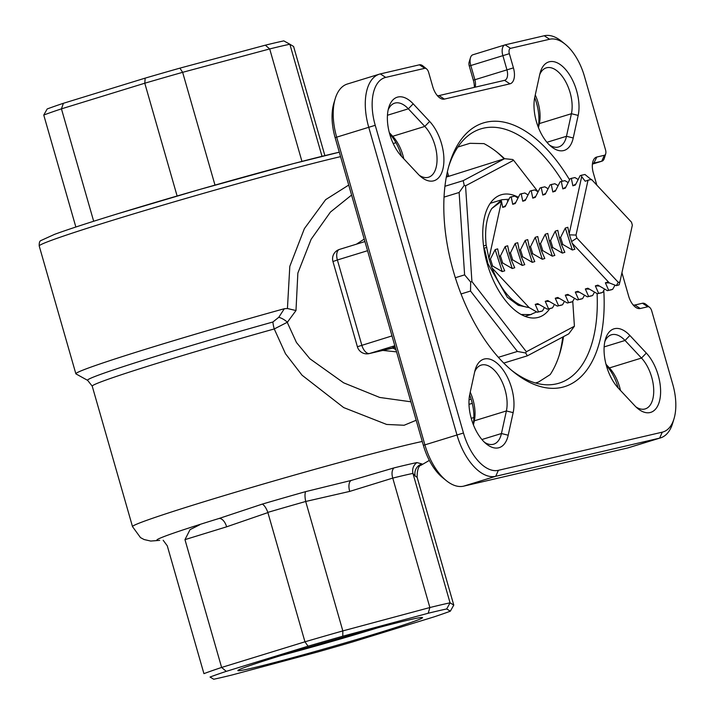 <?xml version="1.0" encoding="UTF-8"?>
<svg xmlns="http://www.w3.org/2000/svg" width="715" height="715" viewBox="0 0 715 715"><rect width="100%" height="100%" fill="white"/><g stroke="black" fill="none" stroke-linecap="round" stroke-linejoin="round"><path stroke-width="1.07" d="M518.33 197.277A64.055 33.596 72.9 0 0 502.332 194.48A64.055 33.596 72.9 0 0 501.144 194.802A64.055 33.596 72.9 0 0 487.532 264.782A64.055 33.596 72.9 0 0 537.626 317.558A64.055 33.596 72.9 0 0 538.815 317.237A64.055 33.596 72.9 0 0 549.728 308.71M603.773 290.433A137.959 72.367 -107.1 0 1 513.325 371.755A137.959 72.367 -107.1 0 1 453.382 271.226A137.959 72.367 -107.1 0 1 449.422 164.039A137.959 72.367 -107.1 0 1 569.542 179.787M562.339 181.127A133.035 69.784 72.9 0 0 480.864 128.87A133.035 69.784 72.9 0 0 448.761 166.318M573.233 137.986A34.49 18.09 -107.1 0 1 551.372 146.7A34.49 18.09 -107.1 0 1 536.384 121.568A34.49 18.09 -107.1 0 1 534.838 96.927L539.771 74.351A34.49 18.09 -107.1 0 1 540.334 72.197A34.49 18.09 -107.1 0 1 565.547 69.435A34.49 18.09 -107.1 0 1 578.176 115.41L573.233 137.986L566.486 136.279L571.419 113.712A29.565 15.507 72.9 0 0 570.096 92.593A29.565 15.507 72.9 0 0 546.269 67.862A29.565 15.507 72.9 0 0 539.718 74.628M549.495 145.038A29.565 15.507 72.9 0 0 558.719 146.941A29.565 15.507 72.9 0 0 566.486 136.279L546.948 142.294M401.651 156.505A34.49 18.09 -107.1 0 1 389.764 134.277A34.49 18.09 -107.1 0 1 388.772 107.482A34.49 18.09 -107.1 0 1 413.181 103.827L429.635 121.425A34.49 18.09 -107.1 0 1 443.47 166.139A34.49 18.09 -107.1 0 1 421.207 177.007A34.49 18.09 -107.1 0 1 418.114 174.103L401.651 156.505M618.341 388.156A34.49 18.09 -107.1 0 1 606.454 365.919A34.49 18.09 -107.1 0 1 605.462 339.125A34.49 18.09 -107.1 0 1 629.87 335.478L646.324 353.067A34.49 18.09 -107.1 0 1 660.159 397.79A34.49 18.09 -107.1 0 1 637.896 408.649A34.49 18.09 -107.1 0 1 634.795 405.745L618.341 388.156M508.204 435.221A34.49 18.09 -107.1 0 1 486.343 443.935A34.49 18.09 -107.1 0 1 471.355 418.802A34.49 18.09 -107.1 0 1 469.8 394.171L474.742 371.594A34.49 18.09 -107.1 0 1 475.305 369.432A34.49 18.09 -107.1 0 1 500.518 366.679A34.49 18.09 -107.1 0 1 513.147 412.644L508.204 435.221L501.447 433.522L506.39 410.946A29.565 15.507 72.9 0 0 505.067 389.827A29.565 15.507 72.9 0 0 481.24 365.097A29.565 15.507 72.9 0 0 474.68 371.863M484.466 442.272A29.565 15.507 72.9 0 0 493.69 444.185A29.565 15.507 72.9 0 0 501.447 433.522L481.91 439.528M618.234 388.031A34.49 18.09 72.9 0 0 618.118 387.628A34.49 18.09 72.9 0 0 606.338 365.526M606.007 364.293L609.412 367.93A29.565 15.507 -107.1 0 1 619.61 386.985A29.565 15.507 -107.1 0 1 620.477 390.435M538.225 127.056A34.49 18.09 72.9 0 0 536.536 103.103A34.49 18.09 72.9 0 0 534.695 97.615M535.267 94.943A29.565 15.507 -107.1 0 1 538.02 102.46A29.565 15.507 -107.1 0 1 539.351 123.579L538.458 127.645M401.544 156.388A34.49 18.09 72.9 0 0 401.428 155.986A34.49 18.09 72.9 0 0 389.648 133.875M389.318 132.641L392.732 136.288A29.565 15.507 -107.1 0 1 402.92 155.343A29.565 15.507 -107.1 0 1 403.787 158.793M473.196 424.29A34.49 18.09 72.9 0 0 471.498 400.346A34.49 18.09 72.9 0 0 469.666 394.859M470.238 392.186A29.565 15.507 -107.1 0 1 472.99 399.694A29.565 15.507 -107.1 0 1 474.313 420.813L473.428 424.889M636.028 406.987A29.565 15.507 72.9 0 0 645.243 408.9A29.565 15.507 72.9 0 0 651.678 377.118A29.565 15.507 72.9 0 0 641.489 358.063L625.035 340.474A29.565 15.507 72.9 0 0 611.405 334.79A29.565 15.507 72.9 0 0 604.845 341.556M419.339 175.345A29.565 15.507 72.9 0 0 428.562 177.249A29.565 15.507 72.9 0 0 434.997 145.476A29.565 15.507 72.9 0 0 424.808 126.421L408.345 108.823A29.565 15.507 72.9 0 0 394.716 103.148A29.565 15.507 72.9 0 0 388.165 109.904M457.895 147.022L469.97 143.313L483.966 143.617A133.035 69.784 -107.1 0 1 498.185 153.099A133.035 69.784 -107.1 0 1 504.558 158.694L512.798 159.525L513.611 160.285L465.545 185.811L471.918 281.549L526.347 351.753L574.413 326.228L572.76 301.328M351.601 195.052L330.428 212.069L311.141 239.266L297.86 273.076L295.983 310.542L287.385 322.224L287.689 323.332L296.448 342.485L309.872 358.742L343.629 382.82L379.719 397.451L410.884 401.794M382.82 350.421L396.566 351.869M379.379 632.65A96.078 2.994 -16 0 1 284.65 659.856A96.078 2.994 -16 0 1 237.872 670.482A96.078 2.994 -16 0 1 281.04 655.548A96.078 2.994 -16 0 1 422.494 617.546A96.078 2.994 -16 0 1 379.379 632.65M281.272 655.476A91.154 2.842 164 0 0 375.5 628.503A91.154 2.842 164 0 0 377.743 627.815M157.38 540.317A137.959 4.299 -16 0 1 156.96 540.218A137.959 4.299 -16 0 1 156.871 540.111A137.959 4.299 -16 0 1 218.879 518.527L262.36 504.084A144.528 4.505 -16 0 1 305.609 491.643L351.405 480.391L393.831 467.941A144.528 4.505 -16 0 1 416.872 462.578L422.011 463.955A137.959 4.299 -16 0 1 422.1 464.062A137.959 4.299 -16 0 1 422.1 464.151M416.175 420.268L404.127 425.255L386.654 424.451L343.683 407.577L302.052 375.205L285.482 353.728L274.256 328.954A9.858 2.065 74.4 0 1 272.898 322A160.553 5.005 -16 0 0 159.695 355.123A160.553 5.005 -16 0 0 87.65 380.371L75.987 373.918A169.982 5.3 -16 0 1 75.862 373.784A169.982 5.3 -16 0 1 152.268 347.186A169.982 5.3 -16 0 1 284.338 308.719L287.43 308.522L289.807 266.346L304.384 228.63L325.665 199.637L348.732 185.051M631.917 223.661A54.197 28.43 72.9 0 0 631.47 222.159L591.493 179.42L588.016 180.225L576.022 235.065A54.197 28.43 72.9 0 0 576.88 238.077L618.296 282.354A54.197 28.43 72.9 0 0 619.905 281.978L632.337 225.171A54.197 28.43 72.9 0 0 631.917 223.661M536.607 311.901L530.503 314.6L521.11 314.484M483.555 245.969L486.173 245.165A59.122 31.013 -107.1 0 1 491.768 208.539L501.894 199.717L508.883 199.262M529.994 191.102L531.969 190.476L529.994 191.102L525.257 200.45L522.754 201.219L521.217 193.801L521.941 193.559L519.966 194.185L524.819 192.978L527.992 194.909M540.013 188.018L541.988 187.393L540.013 188.018L535.285 197.367L532.773 198.135L531.245 190.717L534.838 189.895L538.011 191.817M550.041 184.935L552.016 184.309L550.041 184.935L545.304 194.283L542.801 195.052L541.264 187.634L544.866 186.812L548.039 188.733M560.06 181.851L562.035 181.226L560.06 181.851L555.332 191.2L552.82 191.969L551.292 184.55L554.885 183.728L558.058 185.65M570.087 178.768L572.063 178.142L570.087 178.768L565.351 188.117L562.848 188.885L561.311 181.467L564.913 180.645L568.085 182.566M580.106 175.684L582.082 175.05L580.106 175.684L575.378 185.033L572.867 185.802L571.339 178.384L574.932 177.561L578.104 179.483M560.578 237.398L559.327 237.782L561.561 244.843L562.812 244.458L560.578 237.398L565.315 228.049L567.817 227.281L569.158 233.885L581.679 176.632L581.358 175.3L584.959 174.478L591.564 179.894M519.966 194.185L515.238 203.534L512.726 204.302L511.198 196.884L511.922 196.643L509.947 197.269L514.791 196.062L517.964 197.992M541.237 311.32L537.251 312.258L538.502 311.874L535.213 304.393L537.725 303.625L547.279 309.175L551.256 308.237M544.401 307.557L542.488 310.936L540.433 311.588M542.488 310.936L538.502 311.874M611.397 289.736L607.419 290.674L608.671 290.29L605.382 282.809L607.884 282.041L609.296 282.89L572.152 243.18L574.878 249.24L572.366 250.009L562.812 244.458M615.007 285.187L612.648 289.352L610.592 290.004M612.648 289.352L608.671 290.29M601.378 292.819L597.391 293.758L598.643 293.373L595.354 285.893L597.865 285.124L607.419 290.674M604.541 289.057L602.629 292.435L600.573 293.087M602.629 292.435L598.643 293.373M561.561 244.843L564.85 252.323L562.348 253.092L552.793 247.542L551.542 247.926L549.308 240.866L550.559 240.481L555.287 231.133L557.798 230.364L559.327 237.782M552.793 247.542L550.559 240.481M591.35 295.903L587.373 296.841L588.624 296.457L585.335 288.976L587.837 288.208L597.391 293.758M594.523 292.14L592.601 295.518L590.545 296.171M592.601 295.518L588.624 296.457M551.542 247.926L554.831 255.407L552.32 256.176L542.765 250.625L541.514 251.01L539.28 243.949L540.531 243.565L545.268 234.216L547.77 233.447L549.308 240.866M542.765 250.625L540.531 243.565M581.331 298.986L577.345 299.925L578.596 299.54L575.307 292.06L577.818 291.291L587.373 296.841M584.495 295.224L582.582 298.602L580.526 299.254M582.582 298.602L578.596 299.54M541.514 251.01L544.803 258.49L542.301 259.259L532.747 253.709L531.495 254.093L529.261 247.032L530.512 246.648L535.24 237.3L537.751 236.531L539.28 243.949M532.747 253.709L530.512 246.648M571.303 302.07L567.326 303.008L568.577 302.624L565.288 295.143L567.79 294.374L577.345 299.925M574.476 298.307L572.554 301.685L570.499 302.338M572.554 301.685L568.577 302.624M531.495 254.093L534.784 261.574L532.273 262.342L522.719 256.792L521.467 257.177L519.233 250.116L520.484 249.732L525.221 240.383L527.724 239.614L529.261 247.032M522.719 256.792L520.484 249.732M561.284 305.153L557.298 306.092L558.549 305.707L555.26 298.227L557.772 297.458L567.326 303.008M564.448 301.39L562.535 304.769L560.48 305.421M562.535 304.769L558.549 305.707M521.467 257.177L524.756 264.657L522.254 265.426L512.7 259.876L511.448 260.26L509.214 253.199L510.465 252.815L515.193 243.466L517.705 242.698L519.233 250.116M512.7 259.876L510.465 252.815M554.429 304.474L552.507 307.852L550.452 308.505M552.507 307.852L547.279 309.175M511.448 260.26L514.737 267.741L512.226 268.509L502.672 262.959L501.421 263.343L499.186 256.283L500.437 255.899L505.174 246.55L507.677 245.781L509.214 253.199M502.672 262.959L500.437 255.899M501.421 263.343L504.71 270.824L502.207 271.593L492.653 266.043L491.402 266.427L489.167 259.366L490.419 258.982L495.146 249.633L497.658 248.865L499.186 256.283M492.653 266.043L490.419 258.982M585.227 181.244L588.749 179.983L585.227 181.244L581.679 176.632M529.109 307.566L491.965 267.857C501.912 292.435 514.291 305.671 529.109 307.566L537.251 312.258M548.53 308.791L545.241 301.31L547.744 300.541L557.298 306.092M491.402 266.427L491.965 267.857M486.173 245.165L488.971 258.553L501.492 201.299L491.768 208.539M488.971 258.553L489.167 259.366M509.947 197.269L505.21 206.617L502.708 207.386L501.492 201.299M508.115 200.736L507.284 200.665L507.945 201.076M569.158 233.885L572.152 243.18M576.022 235.065L569.399 234.842M576.88 238.077L571.535 241.572M609.296 282.89L616.285 285.651L619.092 284.874L619.905 281.978M618.296 282.354L616.285 285.651M446.303 177.088L504.567 158.694L463.195 180.663L444.936 186.275M503.771 363.077L527.375 355.82L525.668 352.978L517.392 351.458L498.373 357.312M461.041 293.963L470.542 291.041L470.667 282.041L464.616 274.873L455.339 277.724M444.033 197.117L459.128 192.478L464.232 185.319L463.195 180.663M574.413 326.228L568.747 333.851L527.375 355.82M538.029 191.79L513.611 160.285M272.898 322L278.787 317.281L284.338 308.719M417.122 477.271L415.263 476.145A9.858 9.849 121.2 0 1 422.011 463.955C423.781 465.957 417.131 461.533 417.122 477.271L453.775 605.087L450.361 611.164L446.705 608.948A133.035 4.147 164 0 0 428.205 613.255L342.78 636.207A133.035 4.147 164 0 0 308.058 646.199L226.28 671.358A133.035 4.147 164 0 0 210.058 677.042L213.714 679.25A133.035 4.147 164 0 0 232.214 674.942L317.639 651.991A133.035 4.147 164 0 0 352.361 642.007L434.139 616.848A133.035 4.147 164 0 0 450.361 611.164M392.821 478.308L429.876 607.536A137.959 4.299 -16 0 1 450.048 602.834L412.939 473.393A137.959 4.299 164 0 0 392.758 478.094L349.698 491.411L305.716 501.474A137.959 4.299 164 0 0 267.839 512.378L304.956 641.811A137.959 4.299 -16 0 1 342.825 630.916L305.77 501.698M163.181 540.272L167.283 545.831L203.936 673.646A137.959 4.299 -16 0 1 221.623 667.452L184.971 539.637L190.056 529.627L199.762 524.774M324.887 155.611L293.597 46.484L289.87 44.232A137.959 4.299 164 0 0 269.698 48.933L182.647 72.322A137.959 4.299 164 0 0 144.779 83.217L61.445 108.85A137.959 4.299 164 0 0 43.758 115.052L47.172 108.975A133.035 4.147 -16 0 1 63.394 103.291L145.163 78.132A133.035 4.147 -16 0 1 179.894 68.139L265.319 45.188A133.035 4.147 -16 0 1 283.819 40.88L289.87 44.232L322.009 156.317M301.953 161.402L269.698 48.933L265.319 45.188M179.894 68.139L182.647 72.322L214.992 185.114M177.123 195.999L144.779 83.217L145.163 78.132M63.394 103.291L61.445 108.85L93.683 221.257M75.862 227.013L43.758 115.052M213.714 679.25L210.058 677.042M226.28 671.358L221.623 667.452L304.956 641.811L308.058 646.199M267.902 512.592L226.637 526.812L184.971 539.637M342.78 636.207L342.825 630.916L429.876 607.536L428.205 613.255M446.705 608.948L450.048 602.834L453.775 605.087M415.263 476.145L412.993 473.607M262.36 504.084C264.425 505.371 266.248 508.133 267.839 512.378M305.609 491.643C304.769 493.761 304.796 497.041 305.716 501.474M393.831 467.941C391.856 470.372 391.498 473.75 392.758 478.094M416.872 462.578C413.35 465.367 412.037 468.969 412.939 473.393M364.221 239.078L356.445 244.19M472.284 403.349L468.986 404.359M278.787 317.281A9.858 3.977 33.5 0 1 287.385 322.224L274.256 328.954A157.666 4.916 164 0 0 163.091 361.477A157.666 4.916 164 0 0 92.226 386.145L87.65 380.371M394.984 346.373L392.785 346.882L394.948 346.221M511.502 370.245A133.035 69.784 72.9 0 0 559.094 383.169A133.035 69.784 72.9 0 0 597.088 293.588M469.04 399.792L471.14 399.14M563.509 336.631A133.035 69.784 -107.1 0 1 559.809 353.398A133.035 69.784 -107.1 0 1 550.201 374.58L538.431 382.078L535.481 382.99M559.121 355.587A137.959 72.367 72.9 0 0 562.785 337.015M504.111 158.828A137.959 72.367 72.9 0 0 496.389 151.669M446.258 480.596L442.63 477.656A44.348 23.264 -107.1 0 1 423.369 445.338L335.129 137.638A44.348 23.264 -107.1 0 1 333.86 103.183L335.21 98.706A49.272 25.847 72.9 0 0 336.622 136.985L424.853 444.694A49.272 25.847 72.9 0 0 446.258 480.596A49.272 25.847 72.9 0 0 463.642 486.155L627.547 448.001A49.272 25.847 72.9 0 0 628.458 447.751L660.535 437.884A49.272 25.847 -107.1 0 1 659.623 438.134L495.718 476.288A49.272 25.847 -107.1 0 1 456.93 434.827L368.699 127.118A49.272 25.847 -107.1 0 1 379.424 74.154A49.272 25.847 -107.1 0 1 380.335 73.913L419.419 64.815A9.858 5.166 -107.1 0 1 422.896 65.923L426.524 68.863A4.925 2.583 72.9 0 0 424.79 68.309L385.707 77.408A44.348 23.264 72.9 0 0 375.223 125.304L463.463 433.004A44.348 23.264 72.9 0 0 498.373 470.327L662.278 432.164A44.348 23.264 72.9 0 0 674.022 418.731A44.348 23.264 72.9 0 0 672.752 384.277L651.714 310.9A4.925 2.583 72.9 0 0 649.569 307.307A4.925 2.583 72.9 0 0 647.835 306.753L640.265 308.514A14.783 7.758 -107.1 0 1 635.054 306.842A14.783 7.758 -107.1 0 1 628.628 296.073L621.934 272.71M474.367 87.373A14.783 7.758 72.9 0 0 473.339 80.205L469.263 66.003A4.925 2.583 -107.1 0 1 469.12 62.178L470.47 57.701A9.858 5.166 72.9 0 0 470.756 65.36L474.823 79.562A9.858 5.166 -107.1 0 1 475.118 87.194M596.811 185.105L593.334 172.994A14.783 7.758 -107.1 0 1 592.914 161.51A14.783 7.758 -107.1 0 1 596.828 157.032L604.398 155.271A4.925 2.583 72.9 0 0 605.703 153.779A4.925 2.583 72.9 0 0 605.56 149.944L584.521 76.568A44.348 23.264 72.9 0 0 565.252 44.259A44.348 23.264 72.9 0 0 549.612 39.254L510.528 48.352A4.925 2.583 72.9 0 0 509.357 53.67L513.433 67.871A14.783 7.758 -107.1 0 1 509.938 83.834L444.381 99.099A14.783 7.758 -107.1 0 1 439.162 97.428A14.783 7.758 -107.1 0 1 432.745 86.658L428.669 72.456A4.925 2.583 72.9 0 0 426.524 68.863M379.424 74.154L347.347 84.021A49.272 25.847 72.9 0 0 335.21 98.706M674.022 418.731L672.681 423.2A49.272 25.847 -107.1 0 1 660.535 437.884M633.088 304.867A9.858 5.166 72.9 0 0 634.902 305.01L642.463 303.249A9.858 5.166 -107.1 0 1 645.94 304.367L649.569 307.307M605.703 153.779L604.354 158.247A9.858 5.166 -107.1 0 1 601.923 161.188A9.858 5.166 -107.1 0 1 601.744 161.233L594.174 162.993A9.858 5.166 72.9 0 0 593.995 163.047A9.858 5.166 72.9 0 0 592.395 164.244M437.196 95.453A9.858 5.166 72.9 0 0 439.01 95.596L504.575 80.339A9.858 5.166 72.9 0 0 504.754 80.286A9.858 5.166 72.9 0 0 506.899 69.695L502.833 55.493A9.858 5.166 -107.1 0 1 504.978 44.902A9.858 5.166 -107.1 0 1 505.156 44.848L544.24 35.75A49.272 25.847 -107.1 0 1 561.624 41.318L565.252 44.259M473.08 54.715A9.858 5.166 72.9 0 0 472.901 54.769A9.858 5.166 72.9 0 0 470.47 57.701M396.065 350.118A9.858 5.166 -107.1 0 0 391.829 348.312L369.092 353.621A9.858 8.383 76.9 0 0 369.575 353.487L395.243 347.258M287.43 308.522L295.983 310.542M464.616 274.873L459.128 192.478M517.392 351.458L470.542 291.041M471.918 281.549L470.667 282.041M464.232 185.319L465.545 185.811M526.347 351.753L525.668 352.978M609.439 282.961L605.382 282.809M572.366 250.009L565.315 228.049M502.708 207.386L505.693 205.616M529.225 307.629L518.33 305.332L507.328 297.27L487.996 263.853L484.35 248.123L483.841 248.105M486.852 247.354L484.35 248.123M512.726 204.302L515.712 202.524M522.754 201.219L525.74 199.44M532.773 198.135L535.758 196.357M542.801 195.052L545.786 193.273M552.82 191.969L555.805 190.19M562.848 188.885L565.833 187.107M572.867 185.802L575.852 184.023M502.207 271.593L495.146 249.633M512.226 268.509L505.174 246.55M522.254 265.426L515.193 243.466M532.273 262.342L525.221 240.383M542.301 259.259L535.24 237.3M552.32 256.176L545.268 234.216M562.348 253.092L555.287 231.133M539.244 304.545L535.213 304.393M549.272 301.462L545.241 301.31M559.291 298.378L555.26 298.227M569.319 295.295L565.288 295.143M579.338 292.212L575.307 292.06M589.357 289.128L585.335 288.976M599.385 286.045L595.354 285.893M578.176 115.41L571.419 113.712L539.351 123.579L538.261 127.154M473.232 424.388L474.313 420.813L506.39 410.946L513.147 412.644M116.777 214.044A165.058 5.148 -16 0 1 339.312 152.197L293.49 163.601L199.405 189.555L116.688 214.071C88.535 222.74 67.836 229.497 54.581 234.341L40.827 240.597C39.629 241.035 39.093 242.832 39.218 245.969A169.982 5.3 164 0 1 115.616 219.371A169.982 5.3 164 0 1 340.581 156.639M159.651 540.361L150.731 541.058L144.108 539.539L140.489 537.609L132.498 526.606A157.666 4.916 -16 0 1 203.364 501.939A157.666 4.916 -16 0 1 422.252 441.468M218.879 518.527A9.858 5.166 -107.1 0 1 226.637 526.812M351.405 480.391A9.858 4.674 -105 0 0 349.698 491.411M448.502 175.935L447.134 176.203A19.707 10.341 72.9 0 0 447.241 176.587M447.134 176.203L446.741 174.835M471.221 418.338L473.884 417.524M395.958 142.705L393.205 143.554M394.805 345.729L369.575 353.487A9.858 5.166 -107.1 0 1 361.817 345.193L337.382 259.983L332.949 261.529L357.384 346.739L391.99 335.916M367.555 250.706L337.382 259.983A9.858 5.166 -107.1 0 1 339.527 249.392A9.858 5.166 -107.1 0 1 339.705 249.347M375.223 125.304L335.129 137.638M463.463 433.004L423.369 445.338M498.373 470.327L495.718 476.288L463.642 486.155M662.278 432.164L659.623 438.134L627.547 448.001M596.828 157.032L593.816 163.109M604.398 155.271L601.744 161.233L592.529 164.066M509.357 53.67L469.263 66.003M513.433 67.871L473.339 80.205M413.181 103.827L408.345 108.823L387.459 115.249M429.635 121.425L424.808 126.421L392.732 136.288L389.639 133.839M646.324 353.067L641.489 358.063L609.412 367.93L606.329 365.481M629.87 335.478L625.035 340.474L604.148 346.9M549.612 39.254L544.24 35.75M634.902 305.01L640.265 308.514M510.528 48.352L505.156 44.848M642.463 303.249L647.835 306.753M509.938 83.834L504.575 80.339M444.381 99.099L439.01 95.596M424.79 68.309L419.419 64.815M380.335 73.913L385.707 77.408M364.373 241.75A9.858 5.166 72.9 0 0 364.695 240.723M420.867 465.331L429.331 460.406M490.24 203.31L501.894 199.726M132.498 526.606L92.226 386.145M525.016 316.334L531.656 314.287M75.862 373.784L39.218 245.969M601.923 161.188L592.529 164.075M504.978 44.902L472.901 54.769M447.393 171.788L448.573 175.917M364.936 241.572L339.527 249.392A9.858 9.858 0 0 0 332.949 261.529M357.384 346.739A9.858 9.858 0 0 0 369.092 353.621"/></g></svg>
